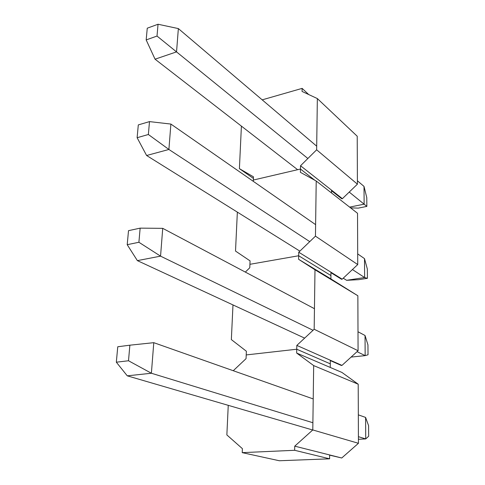 <?xml version="1.0" encoding="UTF-8"?>
<svg xmlns="http://www.w3.org/2000/svg" width="485" height="485" viewBox="0 0 485 485"><rect width="100%" height="100%" fill="white"/><g stroke="black" fill="none" stroke-linecap="round" stroke-linejoin="round"><path stroke-width="0.73" d="M308.721 94.551L302.131 88.379L262.197 99.849M302.131 88.379L302.07 91.447L317.348 98.57L316.644 149.81L300.536 165.755L300.47 169.041L253.364 180.038L253.309 181.348M241.403 126.118L239.402 168.641L253.491 176.837L253.364 180.038L300.47 169.041L300.397 172.333L316.214 181.02L315.456 236.153L298.748 252.212L298.675 255.753L249.92 264.307L249.781 267.75L245.325 272.085M316.644 149.81L357.415 184.173L357.221 136.23L317.348 98.57M357.415 184.173L342.386 198.68L300.536 165.755M331.528 190.138L331.51 192.969M314.892 180.299L300.47 169.041L314.892 180.299M253.425 178.456L239.402 168.641M342.386 198.68L341.786 198.802L331.528 190.744M237.353 212.133L235.516 251.066L250.06 260.875L249.92 264.307L298.675 255.753L298.602 259.299L314.989 269.781L314.171 329.254L296.826 345.411L296.747 349.23L246.216 354.929L246.065 358.639L233.255 370.722M315.456 236.153L357.73 264.574L357.53 213.291L316.214 181.02M357.73 264.574L342.186 279.172L298.748 252.212M330.946 272.194L330.922 275.547L298.675 255.753L330.922 275.547L330.897 278.905L298.602 259.299M342.186 279.172L341.567 279.269L330.94 272.685M232.982 304.926L231.351 339.597L246.368 351.231L246.216 354.929L296.747 349.23L296.668 353.056L313.674 365.587L312.789 429.946L294.747 446.158L294.656 450.292L242.227 452.644L242.391 448.655L226.859 434.93L228.253 405.339M314.989 269.781L357.857 295.759L330.897 278.905M357.857 295.759L358.075 350.734L314.171 329.254M358.075 350.734L341.974 365.399L296.826 345.411M330.315 360.24L330.291 363.835L296.747 349.23L330.291 363.835L330.261 367.448L296.668 353.056M341.974 365.399L341.331 365.466L330.309 360.591M313.674 365.587L358.203 384.205L341.955 372.45L330.261 367.448M358.203 384.205L358.439 443.296L312.789 429.946M358.439 443.296L341.743 457.998L294.747 446.158M329.636 454.948L329.612 458.822L294.656 450.292M329.612 458.822L279.348 460.75L242.227 452.644M341.743 457.998L329.636 455.148M366.848 206.404L364.132 204.185L364.011 186.398L366.775 197.65L366.848 206.404L358.221 208.126L350.552 207.847M349.224 192.078L364.132 204.185L349.612 207.107M364.011 186.398L357.396 180.778M316.693 146.173L178.359 28.585L176.54 51.877L155.054 59.188L146.173 39.922L147.258 28.191L158.043 24.25L157.013 36.054L146.173 39.922M307.866 158.498L157.013 36.054M297.632 169.702L155.054 59.188M178.359 28.585L158.043 24.25M367.418 278.317L364.635 277.535L364.502 258.626L367.345 269.017L367.418 278.317L358.524 279.681L346.617 280.312L343.222 278.196M352.431 269.551L364.635 277.535L346.617 280.312M364.502 258.626L357.688 253.891M315.614 224.646L170.89 124.069L168.901 149.471L146.603 155.497L137.116 137.716L138.304 124.912L149.495 121.608L148.368 134.503L137.116 137.716M309.757 241.633L168.901 149.471L148.368 134.503M299.869 251.139L146.603 155.497M170.89 124.069L149.495 121.608M357.039 351.673L365.163 355.626L365.029 335.481L367.945 344.883L368.024 354.777L365.163 355.626L351.098 357.087M365.029 335.481L357.997 331.758M314.456 308.696L162.73 228.344L160.553 256.147L137.376 260.627L127.209 244.689L128.513 230.66L140.147 228.138L138.904 242.27L127.209 244.689M313.061 330.291L160.553 256.147L138.904 242.27M304.641 338.13L137.376 260.627M162.73 228.344L140.147 228.138M358.415 436.682L365.732 438.925L365.587 417.415L368.588 425.678L368.673 436.227L365.732 438.925L358.421 439.289M365.587 417.415L358.33 414.857M313.213 398.937L153.781 342.677L151.387 373.244L127.264 375.833L116.327 362.198L117.758 346.763L129.871 345.187L128.501 360.755L116.327 362.198M312.886 422.732L151.387 373.244L128.501 360.755M312.716 430.013L127.264 375.833M153.781 342.677L129.871 345.187"/></g></svg>
